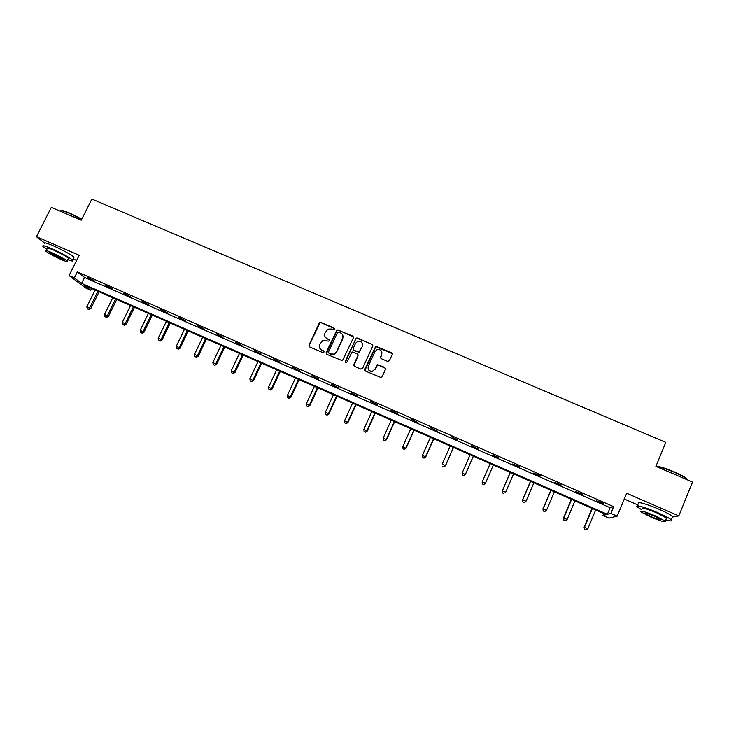<?xml version="1.0" encoding="UTF-8"?>
<svg xmlns="http://www.w3.org/2000/svg" width="729" height="729" viewBox="0 0 729 729"><rect width="100%" height="100%" fill="white"/><g stroke="black" fill="none" stroke-linecap="round" stroke-linejoin="round"><path stroke-width="1.09" d="M334.511 329.253L334.046 328.023L320.988 322.437L319.193 323.129L308.978 345.145L309.643 346.904L322.719 352.563L323.977 352.08L323.512 350.84L321.817 350.111C319.539 348.836 318.828 346.958 319.694 344.471L322.719 340.461L328.761 341.126L329.253 340.643L328.788 339.413L327.093 338.684C324.815 337.418 324.104 335.55 324.97 333.071L327.859 329.144L331.558 329.016L333.253 329.736L334.511 329.253M334.565 328.615L321.152 322.737L319.949 322.801L309.16 345.418L309.169 346.557M324.004 351.351L321.817 350.111M329.289 339.969L327.093 338.684M672.43 517.025L678.799 515.895L692.55 482.06L655.9 466.369L665.787 442.375L91.872 199.09L81.265 220.213L51.312 207.382L36.45 236.715L44.323 242.848M387.573 361.384L389.386 360.682L392.22 354.422L391.528 352.645L375.745 346.284L364.792 369.302L365.475 371.088L381.13 377.586L382.096 376.802L385.532 369.202L384.839 367.416L377.586 364.618L374.979 369.138L372.51 371.207C369.02 371.28 367.607 369.63 368.282 366.25L374.961 351.56L377.175 349.583C380.784 349.3 382.278 350.922 381.65 354.44L380.547 356.882L381.231 358.659L387.573 361.384M91.726 288.502L90.861 290.251L85.803 288.019L69.064 275.571L79.206 255.296L36.45 236.715M69.064 275.571L74.34 277.886L81.602 283.326L607.375 514.309L610.856 513.389L617.181 516.159L608.97 518.128L602.956 515.485L606.246 514.61L83.972 285.094L90.861 290.251M77.329 271.908L84.528 277.448L610.118 507.712L613.654 506.646L77.329 271.908L74.34 277.886M613.654 506.646L610.856 513.389M678.799 515.895L626.676 493.241L617.181 516.159M353.41 337.791L352.736 336.033L337.008 329.809L326.155 352.581L326.82 354.34L342.411 360.709L353.41 337.791M357.383 338.019L372.072 344.307L372.756 346.075L362.605 368.355L360.791 369.056L354.485 366.332L353.811 364.555L357.939 355.515L357.256 353.747L352.08 351.916L346.977 362.04L346.393 362.559L345.236 361.283L356.317 338.01L372.072 344.307M73.173 258.904L76.645 260.417M624.279 499.028L638.212 505.097M603.776 513.526L602.956 515.485M610.118 507.712L607.375 514.309M84.528 277.448L81.602 283.326M603.33 503.739L596.504 500.75L603.475 503.393M582.088 494.444L575.318 491.474L582.234 494.098M561.002 485.204L554.268 482.252L561.148 484.858M540.052 476.028L533.364 473.103L540.198 475.682M519.239 466.915L512.605 464.008L519.385 466.578M498.572 457.867L491.975 454.978L498.718 457.52M478.042 448.873L471.572 445.638L478.042 448.873M457.648 439.942L451.151 436.698L457.648 439.942M437.391 431.067L430.866 427.814L437.391 431.067M417.261 422.255L410.719 418.993L417.261 422.255M397.269 413.498L390.708 410.227L397.269 413.498M377.403 404.805L370.824 401.524L377.403 404.805M357.675 396.157L351.068 392.876L357.675 396.157M338.074 387.573L331.44 384.283L338.074 387.573M318.591 379.044L311.948 375.745L318.591 379.044M299.245 370.569L292.575 367.261L299.245 370.569M280.018 362.158L273.329 358.832L280.018 362.158M260.918 353.793L254.211 350.458L260.918 353.793M241.937 345.482L235.212 342.147L241.937 345.482M223.083 337.217L216.331 333.882L223.083 337.217M204.348 329.016L197.577 325.663L204.348 329.016M185.731 320.86L178.942 317.507L185.731 320.86M167.223 312.759L160.426 309.397L167.223 312.759M148.844 304.713L142.027 301.341L148.844 304.713M130.573 296.712L123.739 293.331L130.573 296.712M112.421 288.757L105.568 285.376L112.421 288.757M94.387 280.856L87.516 277.476L94.387 280.856M325.17 337.026L327.248 338.967M319.985 348.59L321.981 350.376M353.483 336.871L338.283 330.073L337.153 330.1L326.3 353.939M338.712 332.078L337.454 332.561L328.506 351.97L328.97 353.21L330.766 353.984L334.055 354.057L336.534 351.752L342.648 338.466C343.505 335.978 342.785 334.11 340.498 332.843L338.712 332.078M342.712 335.048L342.785 338.748L336.68 352.016L334.201 354.312L330.911 354.248L329.125 353.474M372.838 345.227L372.164 344.589M357.994 354.558L358.048 355.779L353.884 365.812M357.502 338.302L355.697 339.003L345.336 362.231M362.213 346.166C362.814 342.548 361.274 340.962 357.584 341.4L355.561 343.304L353.201 348.453L353.884 350.221L359.042 352.052L362.322 346.439L362.34 343.523M353.264 349.683L353.884 350.221M362.322 346.439L359.16 352.317L354.002 350.494M381.85 352.016L381.741 354.704L380.538 357.985M368.282 369.238C369.147 371.052 370.587 371.79 372.601 371.444L374.979 369.138M385.623 368.355L377.677 364.874L375.071 369.384M392.33 353.656L375.845 346.557L364.846 370.523M95.107 289.987L86.851 306.636L90.76 308.64L99.117 291.746M88.4 309.251L87.27 308.75L88.838 309.552L88.4 309.251L89.676 307.884L97.923 291.226M87.27 308.75L86.851 306.636M90.76 308.64L88.838 309.552M60.899 210.717C61.783 210.225 64.817 211.064 70.011 213.251L81.803 219.147M81.657 219.438L69.692 213.469C63.496 210.891 60.352 210.134 60.261 211.219M67.77 259.652C72.299 261.346 73.893 261.492 72.572 260.098C68.781 257.073 61.892 253.3 51.905 248.771C44.551 245.664 41.626 244.971 43.12 246.684L46.893 249.354M73.556 258.139L74.021 257.2C70.248 254.148 63.368 250.357 53.381 245.837C46.036 242.73 43.102 242.055 44.578 243.796M47.276 248.589C46.2 247.35 48.305 247.851 53.6 250.093C60.78 253.346 65.738 256.061 68.48 258.248L68.143 258.904M52.242 252.79C46.957 250.539 44.852 250.029 45.927 251.25C48.725 253.437 53.682 256.143 60.789 259.369C66.084 261.62 68.207 262.139 67.141 260.909C64.389 258.749 59.423 256.043 52.242 252.79M59.295 258.221C62.712 259.67 64.07 259.998 63.387 259.214L53.791 253.974C50.383 252.526 49.025 252.198 49.718 252.99L59.295 258.221M656.018 466.077C660.346 466.66 666.47 468.601 674.389 471.918C680.057 474.369 684.103 476.511 686.508 478.342L687.848 480.046M687.966 480.101L686.736 478.862C684.267 476.994 680.13 474.798 674.316 472.283C666.552 469.029 660.41 467.043 655.909 466.341M665.787 519.777C670.89 521.271 672.73 521.29 671.291 519.832C669.249 518.128 664.748 515.749 657.786 512.678C645.566 507.302 633.957 504.122 637.428 507.01L641.73 509.753M672.193 517.608L672.648 516.487C670.616 514.774 666.124 512.387 659.162 509.316C646.951 503.949 635.324 500.823 638.777 503.739M642.121 508.806C641.374 507.193 646.268 508.55 656.783 512.888L666.497 518.027L666.178 518.811M655.526 515.959C645.01 511.621 640.126 510.236 640.873 511.822L650.55 516.943C660.993 521.271 665.887 522.657 665.249 521.098L655.526 515.959M651.416 516.77C658.159 519.558 661.312 520.451 660.884 519.449L654.624 516.141C647.853 513.344 644.709 512.451 645.174 513.471L651.416 516.77M112.758 297.742L104.52 314.463L108.393 316.45L116.74 299.491M106.07 317.088L104.94 316.586L106.489 317.379L106.07 317.088L107.363 315.721L115.601 298.99M104.94 316.586L104.52 314.463M108.393 316.45L106.489 317.379M130.527 305.551L122.299 322.336L126.144 324.314L134.473 307.283M123.848 324.97L122.709 324.46L124.24 325.252L123.848 324.97L125.16 323.603L133.38 306.809M122.709 324.46L122.299 322.336M126.144 324.314L124.24 325.252M148.397 313.406L140.187 330.264L143.996 332.224L152.315 315.128M141.736 332.898L140.588 332.388L142.109 333.171L141.736 332.898L143.066 331.54L151.277 314.673M140.588 332.388L140.187 330.264M143.996 332.224L142.109 333.171M166.385 321.307L158.193 338.238L161.966 340.188L170.267 323.011M159.733 340.871L158.576 340.361L160.088 341.145L161.082 339.523L169.274 322.582M158.576 340.361L158.193 338.238M161.966 340.188L160.088 341.145M184.483 329.262L176.3 346.257L180.036 348.198L188.328 330.957M177.849 348.909L176.682 348.389L178.177 349.164L179.216 347.551L187.389 330.538M176.682 348.389L176.3 346.257M180.036 348.198L178.177 349.164M202.689 337.263L194.525 354.33L198.233 356.253L206.498 338.939M196.065 356.982L194.898 356.463L196.374 357.228L197.459 355.634L205.624 338.557M194.898 356.463L194.525 354.33M198.233 356.253L196.374 357.228M221.015 345.318L212.868 362.459L216.531 364.363L224.787 346.977M214.408 365.111L213.223 364.591L214.69 365.347L215.82 363.762L223.967 346.612M213.223 364.591L212.868 362.459M216.531 364.363L214.69 365.347M239.458 353.419L231.321 370.633L234.948 372.519L243.194 355.059M232.861 373.294L231.676 372.765L233.125 373.521L234.291 371.945L242.42 354.722M231.676 372.765L231.321 370.633M234.948 372.519L233.125 373.521M258.011 361.575L249.892 378.861L253.482 380.738L261.711 363.197M251.432 381.522L250.238 380.994L251.669 381.741L252.881 380.183L261 362.887M250.238 380.994L249.892 378.861M253.482 380.738L251.669 381.741M276.683 369.785L268.582 387.135L272.136 388.994L280.346 371.389M270.113 389.815L268.91 389.277L270.341 390.024L271.589 388.475L279.69 371.097M268.91 389.277L268.582 387.135M272.136 388.994L270.341 390.024M319.876 322.455L319.439 323.284M295.473 378.041L287.39 395.473L290.907 397.314L299.1 379.636M288.921 398.143L287.709 397.615L289.121 398.344L290.415 396.813L298.498 379.372M287.709 397.615L287.39 395.473M290.907 397.314L289.121 398.344M314.381 386.352L306.317 403.857L309.798 405.679L317.972 387.928M307.848 406.536L306.627 405.998L308.021 406.727L309.36 405.206L317.425 387.682M306.627 405.998L306.317 403.857M309.798 405.679L308.021 406.727M333.417 394.717L325.371 412.295L328.806 414.099L336.962 396.266M326.893 414.983L325.672 414.437L327.048 415.156L328.433 413.653L336.479 396.057M325.672 414.437L325.371 412.295M328.806 414.099L327.048 415.156M352.572 403.128L344.535 420.788L347.933 422.583L356.071 404.668M346.065 423.476L344.826 422.929L346.193 423.649L347.624 422.155L355.652 404.486M344.826 422.929L344.535 420.788M347.933 422.583L346.193 423.649M371.845 411.603L363.835 429.335L367.188 431.112L375.307 413.124M365.357 432.033L364.108 431.486L365.457 432.188L366.933 430.711L374.943 412.96M364.108 431.486L363.835 429.335M367.188 431.112L365.457 432.188M391.245 420.123L383.254 437.938L386.57 439.696L394.662 421.626M384.766 440.635L383.518 440.088L384.848 440.79L386.37 439.323L394.362 421.499M383.518 440.088L383.254 437.938M386.57 439.696L384.848 440.79M410.764 428.707L402.791 446.595L406.071 448.335L414.145 430.192M404.313 449.301L403.055 448.745L404.367 449.438L405.935 447.989L413.908 430.083M403.055 448.745L402.791 446.595M406.071 448.335L404.367 449.438M430.42 437.345L422.465 455.306L425.7 457.028L433.755 438.812M423.977 458.022L422.711 457.466L424.005 458.149L425.627 456.709L433.582 438.73M422.711 457.466L422.465 455.306M425.7 457.028L424.005 458.149M450.203 446.039L442.266 464.081L445.455 465.785L453.493 447.478M443.779 466.797L442.503 466.232L443.779 466.915L445.446 465.494L453.383 447.433M445.455 465.785L443.779 466.915M470.105 454.787L462.195 472.911L465.339 474.597L473.358 456.208M463.699 475.636L462.423 475.062L463.68 475.736L465.403 474.324L473.312 456.19M462.396 475.171L462.195 472.911L462.423 475.062M465.339 474.597L463.68 475.736M490.134 463.589L482.142 482.033L485.478 483.227L493.369 465.002M490.143 463.589L482.252 481.796L482.425 484.047L483.755 484.521L482.47 483.956M483.755 484.521L485.478 483.227L483.71 484.621M482.425 484.047L482.142 482.033M510.245 472.419L502.263 490.954L505.689 492.175L513.562 473.877M510.318 472.456L502.445 490.735L502.573 492.977L503.949 493.478L502.646 492.895M502.573 492.977L502.263 490.954M530.475 481.313L522.52 499.93L526.037 501.188L533.883 482.808M530.621 481.377L522.766 499.739L522.866 501.971L524.269 502.481L522.957 501.907M526.037 501.188L524.269 502.481M522.866 501.971L522.52 499.93M550.851 490.262L542.914 508.96L546.522 510.264L554.341 491.802M551.051 490.353L543.233 508.806L543.278 511.029L544.727 511.548L543.406 510.965M546.522 510.264L544.727 511.548M543.278 511.029L542.914 508.96M571.354 499.274L563.444 518.055L567.135 519.394L574.935 500.85M571.627 499.401L563.827 517.927L563.836 520.141L565.312 520.679L563.991 520.096M567.135 519.394L565.312 520.679M563.836 520.141L563.444 518.055M591.994 508.35L584.102 527.213L587.893 528.589L595.666 509.963M592.34 508.496L584.558 527.113L584.53 529.318L586.043 529.874L584.713 529.281M587.893 528.589L586.043 529.874M584.53 529.318L584.102 527.213M68.48 258.248L67.141 260.909M72.572 260.098L74.021 257.2M645.384 512.979L645.174 513.471M666.497 518.027L665.249 521.098M671.291 519.832L672.648 516.487M686.508 478.342L686.736 478.862"/></g></svg>
